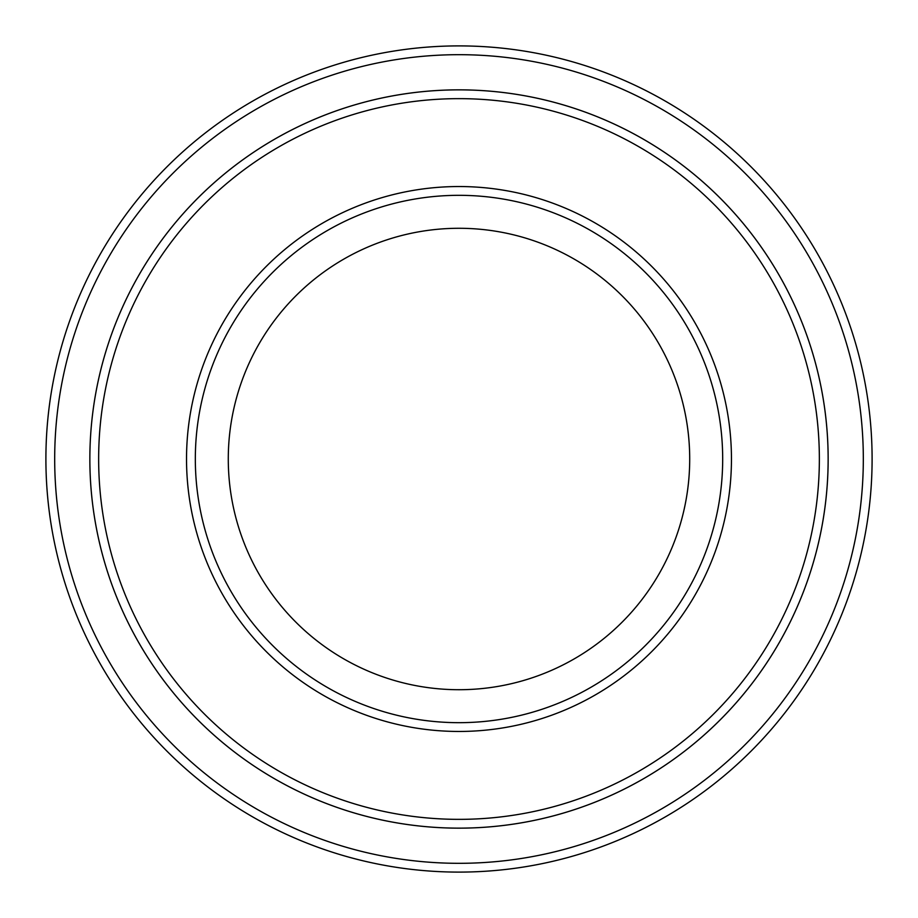 <?xml version="1.0" encoding="UTF-8"?>
<svg xmlns="http://www.w3.org/2000/svg" width="918" height="918" viewBox="0 0 918 918"><rect width="100%" height="100%" fill="white"/><g stroke="black" fill="none" stroke-linecap="round" stroke-linejoin="round"><path stroke-width="1.38" d="M98.651 459A360.349 360.349 0 0 0 639.18 771.074A360.349 360.349 0 0 0 639.18 146.926A360.349 360.349 0 0 0 98.651 459M89.861 459A369.139 369.139 0 0 0 459 828.139A369.139 369.139 0 0 0 828.139 459A369.139 369.139 0 0 0 459 89.861A369.139 369.139 0 0 0 89.861 459M722.684 459A263.684 263.684 0 0 1 327.164 687.352A263.684 263.684 0 0 1 327.164 230.647A263.684 263.684 0 0 1 722.684 459M689.705 459A230.705 230.705 0 0 1 343.642 658.803A230.705 230.705 0 0 1 343.642 259.197A230.705 230.705 0 0 1 689.705 459M54.69 459A404.31 404.31 0 0 0 661.155 809.148A404.31 404.31 0 0 0 661.155 108.852A404.31 404.31 0 0 0 54.69 459M828.151 459A369.151 369.151 0 0 1 274.425 778.693A369.151 369.151 0 0 1 274.425 139.306A369.151 369.151 0 0 1 828.151 459M872.1 459A413.1 413.1 0 0 0 459 45.9A413.1 413.1 0 0 0 45.9 459A413.1 413.1 0 0 0 459 872.1A413.1 413.1 0 0 0 872.1 459M186.526 459A272.474 272.474 0 0 0 595.231 694.96A272.474 272.474 0 0 0 595.231 223.04A272.474 272.474 0 0 0 186.526 459"/></g></svg>
